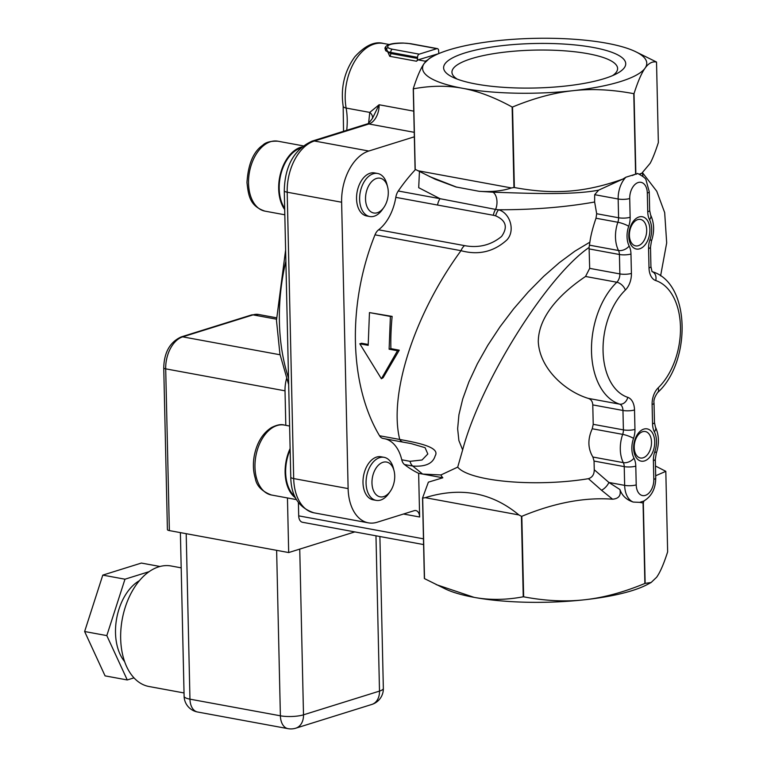 <?xml version="1.0" encoding="UTF-8"?>
<svg xmlns="http://www.w3.org/2000/svg" width="767" height="767" viewBox="0 0 767 767"><rect width="100%" height="100%" fill="white"/><g stroke="black" fill="none" stroke-linecap="round" stroke-linejoin="round"><path stroke-width="1.15" d="M633.619 448.302A16.414 10.307 -79.6 0 1 649.131 429.587A16.414 10.307 -79.6 0 1 649.764 457.142A16.414 10.307 -79.6 0 1 633.619 448.302M634.213 447.468A13.451 8.447 100.4 0 0 640.426 457.995A13.451 8.447 100.4 0 0 651.164 446.298A13.451 8.447 100.4 0 0 645.296 431.543A13.451 8.447 100.4 0 0 634.213 447.468M628.796 236.188A16.414 10.307 -79.6 0 1 644.318 217.464A16.414 10.307 -79.6 0 1 644.942 245.018A16.414 10.307 -79.6 0 1 628.796 236.188M629.4 235.354A13.451 8.447 100.4 0 0 635.613 245.881A13.451 8.447 100.4 0 0 646.351 234.184A13.451 8.447 100.4 0 0 640.483 219.429A13.451 8.447 100.4 0 0 629.4 235.354M593.246 47.468A91.081 22.253 178.7 0 1 616.812 73.613A91.081 22.253 178.7 0 1 535.174 88.004A91.081 22.253 178.7 0 1 452.961 77.323A91.081 22.253 178.7 0 1 478.512 49.433A91.081 22.253 178.7 0 1 593.246 47.468M612.689 75.569A82.846 20.249 -1.3 0 0 617.598 68.484A82.846 20.249 -1.3 0 0 588.059 53.719A82.846 20.249 -1.3 0 0 499.585 52.779A82.846 20.249 -1.3 0 0 451.945 72.242A82.846 20.249 -1.3 0 0 457.17 79.097M415.522 169.507A175.039 109.921 100.4 0 0 398.265 191.002A10.939 6.874 -79.6 0 0 395.801 197.359A41.025 25.762 -79.6 0 1 378.582 229.803A10.939 6.874 -79.6 0 0 374.996 234.836A175.039 109.921 100.4 0 0 379.55 435.752A10.939 6.874 -79.6 0 0 383.097 438.456L403.279 442.175A10.939 6.874 100.4 0 0 403.289 442.175A10.939 6.874 100.4 0 0 403.5 442.204L411.083 443.585L425.081 447.688L427.823 453.987L422.032 459.999L410.048 461.322A10.939 6.874 100.4 0 0 412.751 466.058C425.484 466.921 432.943 463.536 435.138 455.905C440.68 447.113 417.162 442.674 399.732 439.462A10.939 6.874 100.4 0 0 403.279 442.175L410.978 443.566M385.053 438.82A41.025 25.762 -79.6 0 1 401.764 459.797A10.939 6.874 -79.6 0 0 404.468 464.534A175.039 109.921 100.4 0 0 418.638 473.335L419.635 516.996A8.207 5.148 100.4 0 0 415.839 510.573A8.207 5.148 100.4 0 0 414.17 510.688L377.23 522.222A43.757 27.478 -79.6 0 1 368.342 522.835A43.757 27.478 -79.6 0 1 348.122 488.589L341.622 202.229A43.757 27.478 -79.6 0 1 368.802 151.022L414.343 136.804M387.613 186.937L386.942 184.301A21.879 13.739 100.4 0 0 377.661 173.486L374.593 172.92A21.879 13.739 100.4 0 0 356.55 198.835A21.879 13.739 100.4 0 0 366.664 215.958L369.732 216.524A21.879 13.739 100.4 0 0 382.263 209.717L383.826 207.493A17.689 11.102 -79.6 0 1 372.043 212.459A17.689 11.102 -79.6 0 1 365.533 199.142A17.689 11.102 -79.6 0 1 374.756 179.21A17.689 11.102 -79.6 0 1 387.613 186.937A17.689 11.102 -79.6 0 1 383.826 207.493M394.056 470.794L393.385 468.148A21.879 13.739 100.4 0 0 384.104 457.333L381.026 456.768A21.879 13.739 100.4 0 0 376.587 457.074A21.879 13.739 100.4 0 0 363.098 479.26A21.879 13.739 100.4 0 0 373.107 499.806L376.175 500.372A21.879 13.739 100.4 0 0 380.624 500.065A21.879 13.739 100.4 0 0 388.706 493.574L390.269 491.34A17.689 11.102 -79.6 0 1 383.74 496.594A17.689 11.102 -79.6 0 1 372.072 484.763A17.689 11.102 -79.6 0 1 380.614 463.412A17.689 11.102 -79.6 0 1 394.056 470.794A17.689 11.102 -79.6 0 1 390.269 491.34M496.402 40.814A112.135 27.401 -1.3 0 0 433.528 56.087A112.135 27.401 -1.3 0 0 424.276 63.335A112.135 27.401 -1.3 0 0 462.539 88.282A112.135 27.401 -1.3 0 0 572.93 90.698A112.135 27.401 -1.3 0 0 645.057 68.177A112.135 27.401 -1.3 0 0 635.258 51.514A112.135 27.401 -1.3 0 0 606.793 43.23A112.135 27.401 -1.3 0 0 496.402 40.814M418.638 473.335L442.827 477.783L428.379 482.155L422.54 498.023L424.362 578.529A129.364 31.61 -1.3 0 0 424.506 578.625L445.627 589.085A112.135 27.401 -1.3 0 0 474.092 597.359A112.135 27.401 -1.3 0 0 584.483 599.784A112.135 27.401 -1.3 0 0 647.358 584.502L651.125 582.498L656.61 577.263C660.128 572.374 663.8 563.898 667.645 551.847L665.814 471.341L655.68 475.751M436.183 584.588L474.092 597.359C489.519 600.235 505.904 600.053 523.247 596.803A129.364 31.61 -1.3 0 0 523.65 596.812C545.27 600.916 565.547 601.903 584.483 599.784C603.428 597.733 623.561 592.297 644.884 583.466A129.364 31.61 -1.3 0 0 645.143 583.38L651.125 582.498M426.596 60.526L425.196 61.178L418.044 59.864L438.705 53.632M635.258 51.514L656.389 61.964A129.364 31.61 178.7 0 1 656.523 62.06C652.362 61.197 648.537 63.239 645.057 68.177C641.576 72.999 637.904 81.465 634.031 93.593A129.364 31.61 178.7 0 1 633.772 93.67C611.98 89.566 591.702 88.569 572.93 90.698C554.158 92.711 534.024 98.147 512.529 107.025A129.364 31.61 178.7 0 1 512.135 107.016C494.36 97.275 477.831 91.033 462.539 88.282C447.247 85.405 430.872 85.588 413.384 88.828A129.364 31.61 178.7 0 1 413.25 88.742C417.114 76.623 420.795 68.148 424.276 63.335L429.76 58.1L433.528 56.087M424.506 578.625L422.675 498.119A129.364 31.61 178.7 0 1 422.54 498.023M518.866 514.925L425.196 497.678C460.612 486.709 491.839 492.452 518.866 514.925L521.426 516.296L523.247 596.803M422.675 498.119L425.196 497.678M523.65 596.812L521.819 516.306A129.364 31.61 178.7 0 1 521.426 516.296M645.143 583.38L643.321 502.874L643.916 501.033L639.697 502.356L643.062 502.96L644.884 583.466M639.697 502.356L633.245 502.069C626.514 499.873 622.066 495.693 619.918 489.519L608.912 482.472A8.207 3.538 -48.9 0 1 601.51 490.218L612.565 499.192C618.768 498.694 621.212 495.472 619.918 489.519M521.819 516.306C554.33 502.836 584.579 497.131 612.565 499.192M633.772 93.67L635.603 174.176A129.364 31.61 -1.3 0 0 635.862 174.099L634.031 93.593M622.852 179.085L625.882 177.215A21.879 13.739 100.4 0 0 618.164 199.008L594.684 194.684L598.634 190.149L622.852 179.085C600.571 187.071 579.536 191.223 559.757 191.529C546.19 191.923 531.061 190.59 514.36 187.531L512.529 107.025M625.882 177.215L637.713 173.524M635.603 174.176L632.276 175.518M512.135 107.016L513.957 187.522L511.445 187.953C502.423 190.973 491.657 192.086 479.145 191.309L455.799 186.927L435.215 179.257L415.215 169.334L413.384 88.828M417.775 170.715L511.445 187.953M413.25 88.742L415.072 169.248A129.364 31.61 178.7 0 0 415.215 169.334M419.444 171.568L418.705 187.694L440.009 198.682L398.265 191.002M643.014 176.477L642.353 172.92M404.468 464.534L412.751 466.058L422.627 474.064L440.939 474.955A103.468 25.282 -1.3 0 0 442.827 477.783M395.801 197.359L437.564 205.048A10.939 6.874 -79.6 0 1 440.018 198.691L495.568 209.41A10.939 6.865 -78.5 0 0 493.354 215.268L495.645 215.843C506.047 220.378 508.022 227.243 501.589 236.437C491.014 245.133 478.685 248.201 464.581 245.632A10.939 6.874 100.4 0 0 460.996 250.675C478.416 255.401 493.67 251.864 506.766 240.061C515.645 230.953 510.16 212.919 498.531 209.765A10.939 6.807 108.1 0 0 495.645 215.843M437.564 205.048L493.354 215.268M594.684 194.684L594.626 202.018C565.298 207.224 533.266 209.813 498.531 209.765L495.568 209.41A10.939 6.021 -88.4 0 0 492.932 192.201L479.154 191.309M598.634 190.149C572.086 195.355 527.437 193.284 492.932 192.201M374.996 234.836L460.996 250.675C414.506 314.01 388.505 394.152 399.732 439.462L379.55 435.752M589.085 247.463C546.545 276.561 480.506 382.292 462.645 449.913L457.707 467.122A87.524 21.39 -1.3 0 0 588.433 478.685C592.306 477.419 594.243 474.447 594.252 469.759L594.051 461.063L592.891 457.027C587.8 448.494 587.589 439.079 592.249 428.763L593.217 424.324L592.776 404.899C592.565 401.486 591.069 399.319 588.308 398.389C566.104 391.764 539.719 369.224 538.281 341.727C538.472 314.249 563.822 291.105 585.537 276.475L589.679 268.364L589.085 247.463L589.861 242.18C590.763 235.498 592.814 227.511 595.997 218.231L596.678 213.725L594.636 202.018M457.707 467.122L440.939 474.955M456.787 187.196L429.328 176.458M665.814 471.341A129.364 31.61 178.7 0 0 665.679 471.254L655.459 466.02M369.464 312.591L392.138 316.397A175.039 109.921 100.4 0 0 390.882 348.64L399.252 350.183L383.107 377.728L381.391 378.764L359.819 343.798L368.189 345.342L369.464 312.591L390.393 316.445L389.118 349.196L397.498 350.74L381.391 378.764M359.819 343.798L361.573 343.252L368.17 344.46M392.138 316.397L390.393 316.445M390.882 348.64L389.118 349.196M399.252 350.183L397.498 350.74M588.433 478.685L601.51 490.218M643.916 501.033L643.12 501.445C651.442 496.719 655.641 488.924 655.727 478.042L655.306 459.289L656.284 453.201C659.399 443.805 659.102 435.071 655.402 426.998L654.472 422.55L654.03 403.135C653.465 400.374 654.654 396.855 657.616 392.579C691.451 362.024 690.837 282.659 652.017 271.604L650.934 266.59A8.207 2.004 178.7 0 1 649.007 267.932A16.414 10.307 100.4 0 0 655.747 280.559A60.171 37.784 -79.6 0 1 680.463 326.867A60.171 37.784 -79.6 0 1 658.182 387.843A16.414 10.307 100.4 0 0 652.103 404.477L652.544 423.892A16.414 10.307 100.4 0 0 654.366 431.859A19.146 12.023 -79.6 0 1 654.817 451.648A16.414 10.307 100.4 0 0 653.379 460.631L653.81 479.385A13.672 8.59 -79.6 0 1 645.315 495.386A13.672 8.59 -79.6 0 1 636.217 484.878L635.785 466.125A16.414 10.307 100.4 0 0 633.973 458.158A19.146 12.023 -79.6 0 1 633.523 438.369A16.414 10.307 100.4 0 0 634.961 429.386L634.52 409.971A16.414 10.307 100.4 0 0 627.78 397.344A60.171 37.784 -79.6 0 1 603.063 351.037A60.171 37.784 -79.6 0 1 625.345 290.06A16.414 10.307 100.4 0 0 631.414 273.426L630.973 254.011A16.414 10.307 100.4 0 0 629.161 246.034A19.146 12.023 -79.6 0 1 628.71 226.255A16.414 10.307 100.4 0 0 630.138 217.272L629.717 198.519A13.672 8.59 -79.6 0 1 638.211 182.517A13.672 8.59 -79.6 0 1 647.31 193.025L647.731 211.778A16.414 10.307 100.4 0 0 649.553 219.745A19.146 12.023 -79.6 0 1 650.004 239.534A16.414 10.307 100.4 0 0 648.566 248.518L649.007 267.932M635.862 174.099L636.505 174.195M656.523 62.06L658.354 142.566C655.382 151.77 652.659 158.683 650.167 163.294L641.845 173.208L639.39 174.099M159.996 566.487L141.377 563.064L102.788 575.116L84.629 631.519L105.069 675.871L127.264 679.955L133.976 677.855M149.153 571.655L124.973 579.2L106.814 635.603L127.264 679.955M139.479 580.638A46.499 29.194 100.4 0 0 116.699 618.269A46.499 29.194 100.4 0 0 124.58 661.547M124.973 579.2L102.788 575.116M106.814 635.603L84.629 631.519M182.728 635.575L183.351 663.234M181.194 567.848L171.166 565.998A61.264 38.475 100.4 0 0 122.231 619.285A61.264 38.475 100.4 0 0 148.971 686.503L184.032 692.956M285.803 425.33L285.017 390.825A27.353 17.171 -79.6 0 1 286.494 378.812M354.824 531.905L288.689 552.556L287.452 497.946M169.373 530.591L165.701 368.85A5.474 1.333 -1.3 0 1 163.745 367.882L167.417 529.613A5.474 1.333 -1.3 0 0 169.373 530.591L288.689 552.556M377.661 173.486A21.879 13.739 100.4 0 0 359.627 199.401A21.879 13.739 100.4 0 0 369.732 216.524M301.767 146.967A35.56 22.329 100.4 0 0 278.68 188.855A35.56 22.329 100.4 0 0 284.701 209.573M284.672 208.336A34.736 21.812 -79.6 0 1 280.981 173.783A34.736 21.812 -79.6 0 1 300.434 148.156M294.883 496.441A34.736 21.812 -79.6 0 1 290.147 449.798M384.104 457.333A21.879 13.739 100.4 0 0 366.626 476.365A21.879 13.739 100.4 0 0 376.175 500.372M290.118 448.551A35.56 22.329 100.4 0 0 295.631 497.984M385.571 46.816L389.741 56.298L416.539 61.235A2.732 1.716 100.4 0 0 417.555 58.455L417.536 57.352A2.732 1.716 -79.6 0 1 419.233 54.15L436.826 48.657A2.732 1.716 -79.6 0 1 437.382 48.618A2.732 1.716 -79.6 0 1 438.647 50.756L438.666 51.859A2.732 1.716 100.4 0 0 439.127 53.45M416.539 61.235A46.499 29.194 -79.6 0 1 418.044 59.864M298.392 502.529L298.699 515.855A8.207 5.148 100.4 0 0 302.486 522.269L423.595 544.57M419.233 54.15L392.436 49.213A13.672 3.346 178.7 0 1 388.207 47.755C386.156 44.927 391.112 43.374 403.068 43.115A13.672 3.346 178.7 0 1 410.029 43.719L436.826 48.657M348.122 488.589L293.694 478.57A8.207 2.004 178.7 0 1 290.77 477.112C291.077 495.894 298.794 507.802 313.914 512.816A43.757 27.478 -79.6 0 1 293.694 478.57L287.194 192.21A43.757 27.478 -79.6 0 1 314.374 141.003L368.917 123.976A8.207 6.059 -107.3 0 0 366.645 124.091C367.479 124.494 369.445 122.538 372.532 118.223L379.109 104.763L369.761 112.404L368.572 123.573M388.207 47.755A2.732 2.531 126.8 0 0 385.657 50.67L384.9 48.091C385.657 47.353 385.302 42.875 403.164 43.038L403.068 43.115M389.741 56.298A2.732 1.716 100.4 0 0 390.767 53.517L385.648 50.66A16.414 4.008 -1.3 0 0 390.739 52.415L417.536 57.352M372.359 118.521A8.207 5.513 21.6 0 0 369.761 112.404L346.128 108.051A46.499 29.194 -79.6 0 1 354.296 61.993A46.499 29.194 -79.6 0 1 383.519 43.46L389.329 44.524M650.79 260.349L650.905 265.583M410.048 461.322L401.764 459.797M464.581 245.632L378.582 229.803M462.645 449.913L458.887 440.565L457.64 428.743L458.925 414.774L462.722 399.003L468.915 381.87L477.352 363.798L487.812 345.284L500.017 326.8L513.641 308.833L528.338 291.863L543.707 276.331L559.364 262.64L574.886 251.164L589.861 242.18M594.051 461.063L624.233 466.614L624.654 485.367L608.912 482.472L594.252 469.759M636.217 484.878A8.207 2.004 178.7 0 1 624.654 485.367A21.879 13.739 100.4 0 0 633.245 502.069M658.182 387.843A8.207 4.784 45.9 0 1 657.616 392.579M652.295 271.7A8.207 6.366 108.1 0 1 655.747 280.559M652.103 404.477A8.207 2.004 -1.3 0 0 654.03 403.135M652.544 423.892A8.207 2.004 -1.3 0 0 654.472 422.55M650.934 266.59L650.493 247.175A8.207 2.004 178.7 0 1 648.566 248.518M654.366 431.859A8.207 4.928 -26.9 0 0 655.402 426.998M647.731 211.778A8.207 2.004 178.7 0 0 649.659 210.436L650.589 214.885C654.289 222.957 654.587 231.692 651.461 241.078A8.207 1.534 -160.7 0 0 650.004 239.534M654.817 451.648A8.207 1.534 19.3 0 1 656.284 453.201M650.589 214.885A8.207 4.928 153.1 0 1 649.553 219.745M653.379 460.631A8.207 2.004 -1.3 0 0 655.306 459.289M653.81 479.385A8.207 2.004 -1.3 0 0 655.727 478.042M649.659 210.436L649.237 191.683A8.207 2.004 178.7 0 1 647.31 193.025M630.138 217.272A8.207 2.004 -1.3 0 1 618.586 217.761L618.164 199.008A8.207 2.004 -1.3 0 0 629.717 198.519M635.785 466.125A8.207 2.004 178.7 0 1 624.233 466.614A8.207 5.148 -79.6 0 0 623.322 462.635L592.891 457.027M633.973 458.158A8.207 4.928 153.1 0 1 623.322 462.635A27.353 17.171 100.4 0 1 622.679 434.371A8.207 1.534 -160.7 0 1 633.523 438.369M596.678 213.725L618.586 217.761A8.207 5.148 -79.6 0 1 617.866 222.257A8.207 1.534 19.3 0 1 628.71 226.255M595.997 218.231L617.866 222.257A27.353 17.171 100.4 0 0 618.509 250.512A8.207 4.928 -26.9 0 0 629.161 246.034M634.961 429.386A8.207 2.004 178.7 0 1 623.398 429.875A8.207 5.148 -79.6 0 1 622.679 434.371L592.249 428.763M589.545 245.181L618.509 250.512A8.207 5.148 -79.6 0 1 619.42 254.5A8.207 2.004 -1.3 0 0 630.973 254.011M634.52 409.971A8.207 2.004 178.7 0 1 622.957 410.46L623.398 429.875L593.217 424.324M589.238 248.939L619.42 254.5L619.861 273.915A8.207 2.004 -1.3 0 0 631.414 273.426M627.78 397.344A8.207 6.366 108.1 0 1 619.592 404.142A8.207 5.148 -79.6 0 1 622.957 410.46L592.776 404.899M589.679 268.364L619.861 273.915A8.207 5.148 -79.6 0 1 616.821 282.227A8.207 4.784 45.9 0 1 625.345 290.06M585.537 276.475L616.821 282.227A68.378 42.942 100.4 0 0 591.501 351.526A68.378 42.942 100.4 0 0 619.592 404.142L588.308 398.389M276.628 550.342L280.386 715.803A16.414 10.307 100.4 0 0 287.97 728.65A16.414 16.414 0 0 0 295.832 728.171A16.414 12.128 -107.3 0 0 303.502 714.825A16.414 4.008 178.7 0 1 280.386 715.803L189.957 699.159A16.414 4.008 178.7 0 1 184.109 696.235A16.414 16.414 0 0 0 197.541 711.997A16.414 10.307 -79.6 0 1 189.957 699.159L186.199 533.688M375.974 535.807L379.502 691.096A16.414 12.128 72.7 0 1 371.832 704.442A16.414 16.414 0 0 0 383.347 688.411A16.414 4.008 178.7 0 1 379.502 691.096L303.502 714.825L299.744 549.105M163.745 367.882C164.128 352.398 169.938 342.082 181.185 336.924L251.547 314.949A5.474 4.046 72.7 0 1 253.062 314.873A27.353 17.171 -79.6 0 1 258.613 314.489L276.427 317.768M181.185 336.924A5.474 4.046 72.7 0 1 182.69 336.847L253.062 314.873L276.446 319.177M285.017 390.825L165.701 368.85A27.353 17.171 -79.6 0 1 182.69 336.847L280.051 354.766M277.836 141.195C270.693 140.927 265.67 142.259 262.793 145.184C253.426 151.598 248.153 164.042 246.974 182.527C248.441 195.48 249.687 206.064 264.96 211.136A35.56 22.329 -79.6 0 1 248.537 183.313A35.56 22.329 -79.6 0 1 277.836 141.195L303.147 145.855M284.279 425.052C281.211 423.998 276.925 424.841 271.432 427.593C262.65 433.269 256.945 442.588 254.308 455.54C252.832 463.69 253.158 471.283 255.296 478.34C256.533 485.856 261.902 491.407 271.403 494.993A35.56 22.329 -79.6 0 1 255.881 455.982A35.56 22.329 -79.6 0 1 284.279 425.052L289.61 426.03M423.461 538.827L298.699 515.855M403.49 514.024L419.635 516.996M368.802 151.022L314.374 141.003A8.207 6.059 -107.3 0 0 312.111 141.118C294.135 149.421 284.854 165.96 284.269 190.753A8.207 2.004 178.7 0 0 287.194 192.21L341.622 202.229M413.758 111.148L379.109 104.763A16.414 10.307 100.4 0 1 368.917 123.976L414.238 132.317M417.555 58.455L390.767 53.517L390.739 52.415A2.732 1.716 -79.6 0 1 392.436 49.213M437.382 48.618L410.585 43.681A2.732 1.716 100.4 0 0 410.029 43.719M346.722 130.313A54.697 34.352 100.4 0 0 346.128 108.051A8.207 3.269 169.9 0 1 343.156 106.153L343.539 131.31M288.517 377.987A155.902 97.898 -79.6 0 1 285.87 261.163M660.598 275.861L666.686 242.89L664.673 212.612L656.763 191.261L642.573 172.786M651.461 241.078L650.493 247.175M637.492 173.4C643.187 176.372 646.054 178.634 646.082 180.178L649.237 191.683M639.803 174.301L641.845 173.208M180.389 532.624L184.109 696.235M379.895 536.526L383.347 688.411M295.832 728.171L371.832 704.442M197.541 711.997L287.97 728.65M251.547 314.949L258.613 314.489M264.96 211.136L284.816 214.789M271.403 494.993L296.513 499.614M403.164 43.038L410.585 43.681M343.156 106.153C340.519 87.802 344.393 71.369 354.785 56.844C365.111 45.521 374.689 41.054 383.519 43.46M288.67 384.622L279.936 354.162L276.475 320.405L285.612 250.052M284.269 190.753L290.77 477.112M366.645 124.091L312.111 141.118M368.342 522.835L313.914 512.816"/></g></svg>

